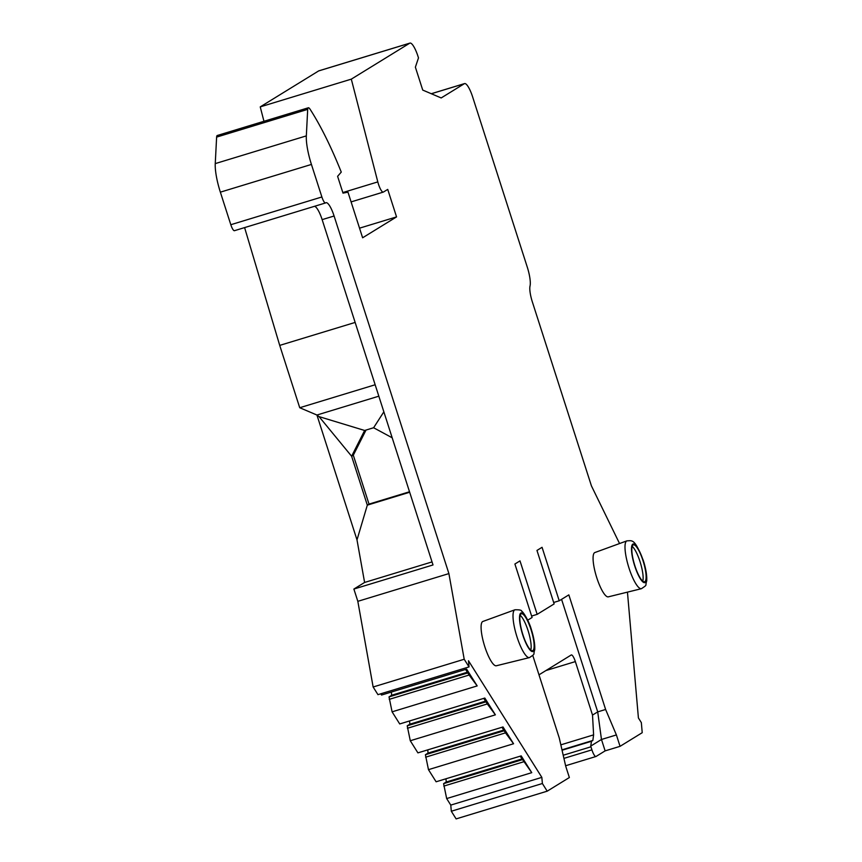 <?xml version="1.0" encoding="UTF-8"?>
<svg xmlns="http://www.w3.org/2000/svg" width="862" height="862" viewBox="0 0 862 862"><rect width="100%" height="100%" fill="white"/><g stroke="black" fill="none" stroke-linecap="round" stroke-linejoin="round"><path stroke-width="1.29" d="M445.956 778.785L446.236 782.017L443.596 783.644L446.667 798.568L450.772 805.097L451.311 811.239L456.127 818.9L547.198 791.176L569.362 777.535L565.698 766.135L559.266 738.001L532.781 655.486M427.767 749.875L428.048 753.097L425.408 754.724L428.468 769.658L436.107 781.78L521.198 755.877L531.757 772.664L446.667 798.568M409.569 720.955L409.849 724.188L407.209 725.815L410.28 740.738L417.908 752.871L503.009 726.957L513.569 743.744L428.468 769.658M391.38 692.046L391.66 695.268L389.021 696.895L392.091 711.829L399.72 723.951L484.821 698.048L495.381 714.835L410.28 740.738M380.745 693.802L381.532 695.041L466.622 669.127L477.182 685.915L392.091 711.829M314.501 206.32A16.076 3.857 -106.9 0 1 322.14 219.638L433.015 564.955L353.883 589.048L357.827 601.331L373.138 686.992L377.955 694.653L469.025 666.919L468.497 660.777L541.842 777.373L542.381 783.515L547.198 791.176M353.883 589.048L364.604 582.453L356.997 539.892L316.925 415.031L299.728 407.726L375.153 384.764M244.603 227.6L279.719 345.393L299.728 407.726M234.539 230.65A7.23 1.735 -106.9 0 1 234.442 230.693A7.23 1.735 -106.9 0 1 230.811 224.713L220.36 192.161A32.153 7.726 -106.9 0 1 215.252 163.608L306.333 135.884A32.153 7.726 -106.9 0 0 311.43 164.437L321.882 196.978L230.811 224.713M216.621 137.101L307.691 109.377A8.038 1.929 -106.9 0 1 308.327 107.782L217.256 135.506A8.038 1.929 -106.9 0 0 216.621 137.101L215.252 163.608M359.529 228.171L396.552 216.901L387.728 189.403L383.428 192.043A9.644 2.317 -106.9 0 1 383.299 192.097A9.644 2.317 -106.9 0 1 377.804 181.904L351.308 79.142L260.238 106.877L263.955 121.283M260.238 106.877L318.638 70.932A16.076 3.857 -106.9 0 1 318.865 70.824L409.935 43.1A16.076 3.857 -106.9 0 1 418.005 56.396L418.49 57.894L415.376 67.161L422.736 90.079L441.182 97.945L464.327 83.7A16.076 3.857 -106.9 0 1 464.553 83.592A16.076 3.857 -106.9 0 1 472.624 96.889L527.221 266.94A19.298 4.633 73.1 0 1 530.033 286.022A16.076 3.857 -106.9 0 0 529.925 286.572A16.076 3.857 -106.9 0 0 532.36 301.937L591.429 485.888L619.552 543.545M527.716 620.177L532.08 617.494L514.905 564.017L520.001 560.882L537.166 614.358L554.137 603.917L536.961 550.441L542.058 547.305L559.222 600.782L568.834 594.877L605.62 709.469L616.395 734.93L620.058 746.33L642.222 732.689L641.339 722.615L638.408 717.949L627.45 592.129M321.882 196.978A7.23 1.735 -106.9 0 0 325.513 202.958A7.23 1.735 -106.9 0 0 325.62 202.915L325.793 202.818A16.076 3.857 -106.9 0 1 326.008 202.71A16.076 3.857 -106.9 0 1 334.09 216.006L448.897 573.596L464.209 659.258L469.025 666.919M307.691 109.377L306.333 135.884M308.327 107.782A8.038 1.929 -106.9 0 1 310.061 109.215A160.774 38.618 -106.9 0 1 341.266 172.098L337.602 176.322L343.001 193.131L347.968 192.161L362.622 237.783L396.552 216.901M351.308 79.142L409.709 43.197A16.076 3.857 -106.9 0 1 409.935 43.1M626.9 540.862L594.834 552.553A23.155 5.56 73.1 0 0 596.763 577.68A23.155 5.56 73.1 0 0 608.313 596.849L641.457 588.681C648.127 584.145 644.819 586.526 646.716 580.923C647.039 575.493 645.907 568.715 643.343 560.58C634.551 538.47 632.665 540.657 626.9 540.862A24.987 6.002 -106.9 0 0 628.98 567.993A24.987 6.002 73.1 0 0 641.457 588.681M529.473 657.598L496.329 665.766A23.155 5.56 -106.9 0 1 484.778 646.608A23.155 5.56 -106.9 0 1 482.849 621.47L514.916 609.79A24.987 6.002 73.1 0 0 516.995 636.91A24.987 6.002 -106.9 0 0 529.473 657.598C536.142 653.062 532.835 655.443 534.731 649.84C535.054 644.41 533.923 637.632 531.358 629.497C528.751 620.166 522.437 610.802 521.585 611.212C521.779 610.156 519.56 609.682 514.916 609.79M634.895 565.817A19.298 4.633 73.1 0 0 644.593 581.764A19.298 4.633 73.1 0 0 643.041 560.806A19.298 4.633 -106.9 0 0 633.354 544.859A19.298 4.633 -106.9 0 0 634.895 565.817M642.772 581.15A19.298 4.633 73.1 0 0 640.057 561.712A19.298 4.633 -106.9 0 0 632.191 546.389M531.057 629.723A19.298 4.633 -106.9 0 1 532.608 650.691A19.298 4.633 -106.9 0 1 522.911 634.744A19.298 4.633 73.1 0 1 521.37 613.776A19.298 4.633 73.1 0 1 531.057 629.723M520.206 615.306A19.298 4.633 73.1 0 1 528.072 630.639A19.298 4.633 -106.9 0 1 530.787 650.067M620.058 746.33L605.124 750.877L596.073 756.448A8.038 1.929 73.1 0 1 595.954 756.502L565.612 765.747M559.222 600.782L553.673 602.473M537.166 614.358L531.617 616.05M561.571 599.338L597.711 711.883L601.471 739.477L605.124 750.877M538.987 674.827L571.194 655.001A8.038 1.929 -106.9 0 1 571.312 654.948A8.038 1.929 -106.9 0 1 575.353 661.596L592.517 715.072L597.711 711.883L605.62 709.469M616.395 734.93L601.471 739.477L590.729 746.093L591.504 741.277L562.067 750.242M590.729 746.093A4.827 1.164 -106.9 0 0 590.933 746.804L591.914 749.854A8.038 1.929 73.1 0 0 595.954 756.502M560.839 744.843L593.606 734.866L592.862 740.447L591.504 741.277M593.606 734.866L592.517 715.072M464.209 659.258L373.138 686.992M542.381 783.515L451.311 811.239M450.772 805.097L541.842 777.373M520.174 756.189L531.757 772.664M443.811 786.101L523.687 761.782M443.596 783.644L522.35 759.659M446.236 782.017L521.919 758.969M425.623 757.181L505.498 732.862L513.569 743.744M501.975 727.269L505.498 732.862M425.408 754.724L504.162 730.75M428.048 753.097L503.731 730.06M407.424 728.271L487.299 703.942L495.381 714.835M483.787 698.36L487.299 703.942M407.209 725.815L485.974 701.83M409.849 724.188L485.543 701.14M389.236 699.351L469.111 675.032L477.182 685.915M465.599 669.44L469.111 675.032M389.021 696.895L467.775 672.92M391.66 695.268L467.344 672.231M357.827 601.331L448.897 573.596M279.719 345.393L355.144 322.431M319.048 416.615L351.621 456.246L364.648 430.472L319.048 416.615L316.925 415.031L378.827 396.186M364.648 430.472L373.612 427.746L383.849 411.831M356.997 539.892L367.32 505.143L351.621 456.246L353.312 455.201L366.027 430.052M409.665 492.245L367.32 505.143L369.011 504.098L353.312 455.201M369.011 504.098L409.515 491.771M373.612 427.746L392.188 437.799M432.034 561.916L364.604 582.453M431.323 93.742L464.327 83.7M634.712 565.935A20.171 4.849 -106.9 0 1 632.816 544.137A20.171 4.849 -106.9 0 1 643.224 560.688A20.171 4.849 73.1 0 1 645.121 582.486A20.171 4.849 73.1 0 1 634.712 565.935M531.24 629.616A20.171 4.849 73.1 0 0 520.831 613.054A20.171 4.849 73.1 0 0 522.728 634.852A20.171 4.849 -106.9 0 0 533.136 651.403A20.171 4.849 -106.9 0 0 531.24 629.616M591.914 749.854L563.931 758.377M590.933 746.804L563.209 755.241M561.981 749.843L592.862 740.447M545.926 670.55L575.353 661.596M322.14 219.638L334.09 216.006M311.43 164.437L220.36 192.161M342.817 192.56L377.804 181.904M409.709 43.197L318.638 70.932M464.553 83.592L431.28 93.721M325.513 202.958L234.442 230.693M383.299 192.097L351.103 201.902"/></g></svg>

